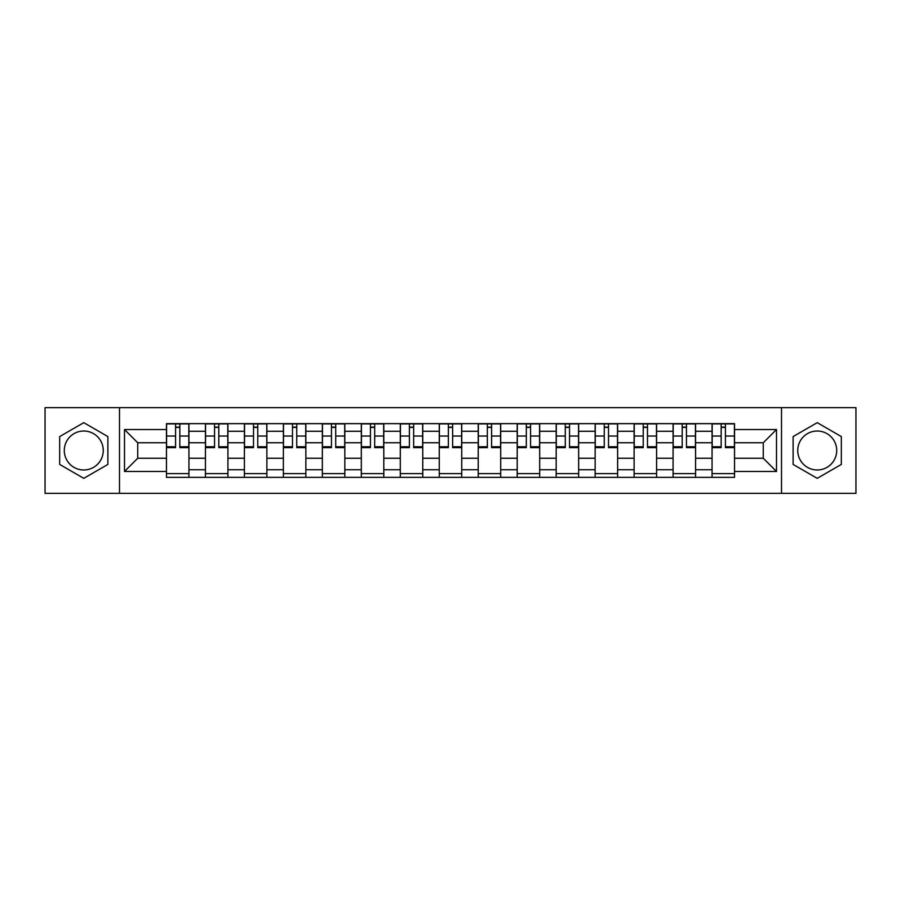 <?xml version="1.0" encoding="UTF-8"?>
<svg xmlns="http://www.w3.org/2000/svg" width="901" height="901" viewBox="0 0 901 901"><rect width="100%" height="100%" fill="white"/><g stroke="black" fill="none" stroke-linecap="round" stroke-linejoin="round"><path stroke-width="1.35" d="M83.77 469.984A19.484 19.484 0 0 1 64.286 450.5A19.484 19.484 0 0 1 83.77 431.016A19.484 19.484 0 0 1 103.255 450.5A19.484 19.484 0 0 1 83.77 469.984M817.23 469.984A19.484 19.484 0 0 1 797.745 450.5A19.484 19.484 0 0 1 817.23 431.016A19.484 19.484 0 0 1 836.714 450.5A19.484 19.484 0 0 1 817.23 469.984M781.505 493.343L855.95 493.343L855.95 407.657L45.05 407.657L45.05 493.343L781.505 493.343L781.505 407.657M205.428 477.35L205.428 431.264L188.94 431.264L188.94 477.35M188.94 431.264L188.94 423.65M205.428 431.264L205.428 423.65M227.919 423.65L227.919 477.35M244.408 477.35L244.408 423.65M266.887 423.65L266.887 477.35M283.376 477.35L283.376 423.65M305.856 423.65L305.856 477.35M322.344 477.35L322.344 423.65M344.824 423.65L344.824 477.35M361.312 477.35L361.312 423.65M383.803 423.65L383.803 477.35M400.292 477.35L400.292 423.65M422.772 423.65L422.772 477.35M439.26 477.35L439.26 423.65M461.74 423.65L461.74 477.35M478.228 477.35L478.228 423.65M500.708 423.65L500.708 477.35M517.197 477.35L517.197 423.65M539.688 423.65L539.688 477.35M556.176 477.35L556.176 423.65M578.656 423.65L578.656 477.35M595.144 477.35L595.144 423.65M617.624 423.65L617.624 477.35M634.113 477.35L634.113 423.65M656.592 423.65L656.592 477.35M673.081 477.35L673.081 423.65M695.572 423.65L695.572 477.35M712.06 477.35L712.06 423.65M712.06 458.249L695.572 458.249M673.081 458.249L656.592 458.249M634.113 458.249L617.624 458.249M595.144 458.249L578.656 458.249M556.176 458.249L539.688 458.249M517.197 458.249L500.708 458.249M478.228 458.249L461.74 458.249M439.26 458.249L422.772 458.249M400.292 458.249L383.803 458.249M361.312 458.249L344.824 458.249M322.344 458.249L305.856 458.249M283.376 458.249L266.887 458.249M244.408 458.249L227.919 458.249M205.428 458.249L188.94 458.249M712.06 442.751L695.572 442.751M673.081 442.751L656.592 442.751M634.113 442.751L617.624 442.751M595.144 442.751L578.656 442.751M556.176 442.751L539.688 442.751M517.197 442.751L500.708 442.751M478.228 442.751L461.74 442.751M439.26 442.751L422.772 442.751M400.292 442.751L383.803 442.751M361.312 442.751L344.824 442.751M322.344 442.751L305.856 442.751M283.376 442.751L266.887 442.751M244.408 442.751L227.919 442.751M205.428 442.751L188.94 442.751M137.729 458.249L166.46 458.249L166.46 442.751L137.729 442.751L137.729 458.249L124.496 471.482L124.496 429.518L166.46 429.518L166.46 442.751M734.54 442.751L734.54 458.249L763.271 458.249L763.271 442.751L734.54 442.751L734.54 423.65L166.46 423.65L166.46 429.518M734.54 429.518L776.504 429.518L776.504 471.482L734.54 471.482L734.54 458.249M166.46 458.249L166.46 477.35L734.54 477.35L734.54 471.482M166.46 471.482L124.496 471.482M119.495 493.343L119.495 407.657M107.883 436.58L83.77 422.659L59.669 436.58L59.669 464.42L83.77 478.341L107.883 464.42L107.883 436.58M841.331 436.58L817.23 422.659L793.117 436.58L793.117 464.42L817.23 478.341L841.331 464.42L841.331 436.58M188.94 473.611L166.46 473.611M175.582 427.389L179.828 427.389M227.919 473.611L205.428 473.611M214.551 427.389L218.797 427.389M266.887 473.611L244.408 473.611M253.519 427.389L257.765 427.389M305.856 473.611L283.376 473.611M292.487 427.389L296.744 427.389M344.824 473.611L322.344 473.611M331.467 427.389L335.713 427.389M383.803 473.611L361.312 473.611M370.435 427.389L374.681 427.389M422.772 473.611L400.292 473.611M409.403 427.389L413.649 427.389M461.74 473.611L439.26 473.611M448.371 427.389L452.629 427.389M500.708 473.611L478.228 473.611M487.351 427.389L491.597 427.389M539.688 473.611L517.197 473.611M526.319 427.389L530.565 427.389M578.656 473.611L556.176 473.611M565.287 427.389L569.533 427.389M617.624 473.611L595.144 473.611M604.256 427.389L608.513 427.389M656.592 473.611L634.113 473.611M643.235 427.389L647.481 427.389M695.572 473.611L673.081 473.611M682.203 427.389L686.449 427.389M734.54 473.611L712.06 473.611M721.172 427.389L725.418 427.389M124.496 429.518L137.729 442.751M763.271 458.249L776.504 471.482M763.271 442.751L776.504 429.518M179.828 447.628L179.828 423.898L188.816 423.898L188.816 447.628L179.828 447.628M175.582 427.142L179.828 427.142M183.444 423.898L166.584 423.898L166.584 447.628L175.582 447.628L175.582 423.898L171.956 423.898M218.797 447.628L218.797 423.898L227.795 423.898L227.795 447.628L218.797 447.628M214.551 427.142L218.797 427.142M222.423 423.898L205.552 423.898L205.552 447.628L214.551 447.628L214.551 423.898L210.924 423.898M257.765 447.628L257.765 423.898L266.764 423.898L266.764 447.628L257.765 447.628M253.519 427.142L257.765 427.142M261.391 423.898L244.531 423.898L244.531 447.628L253.519 447.628L253.519 423.898L249.904 423.898M296.744 447.628L296.744 423.898L305.732 423.898L305.732 447.628L296.744 447.628M292.487 427.142L296.744 427.142M300.36 423.898L283.5 423.898L283.5 447.628L292.487 447.628L292.487 423.898L288.872 423.898M335.713 447.628L335.713 423.898L344.7 423.898L344.7 447.628L335.713 447.628M331.467 427.142L335.713 427.142M339.328 423.898L322.468 423.898L322.468 447.628L331.467 447.628L331.467 423.898L327.84 423.898M374.681 447.628L374.681 423.898L383.68 423.898L383.68 447.628L374.681 447.628M370.435 427.142L374.681 427.142M378.307 423.898L361.436 423.898L361.436 447.628L370.435 447.628L370.435 423.898L366.808 423.898M413.649 447.628L413.649 423.898L422.648 423.898L422.648 447.628L413.649 447.628M409.403 427.142L413.649 427.142M417.276 423.898L400.416 423.898L400.416 447.628L409.403 447.628L409.403 423.898L405.788 423.898M452.629 447.628L452.629 423.898L461.616 423.898L461.616 447.628L452.629 447.628M448.371 427.142L452.629 427.142M456.244 423.898L439.384 423.898L439.384 447.628L448.371 447.628L448.371 423.898L444.756 423.898M491.597 447.628L491.597 423.898L500.584 423.898L500.584 447.628L491.597 447.628M487.351 427.142L491.597 427.142M495.212 423.898L478.352 423.898L478.352 447.628L487.351 447.628L487.351 423.898L483.724 423.898M530.565 447.628L530.565 423.898L539.564 423.898L539.564 447.628L530.565 447.628M526.319 427.142L530.565 427.142M534.192 423.898L517.32 423.898L517.32 447.628L526.319 447.628L526.319 423.898L522.693 423.898M569.533 447.628L569.533 423.898L578.532 423.898L578.532 447.628L569.533 447.628M565.287 427.142L569.533 427.142M573.16 423.898L556.3 423.898L556.3 447.628L565.287 447.628L565.287 423.898L561.672 423.898M608.513 447.628L608.513 423.898L617.5 423.898L617.5 447.628L608.513 447.628M604.256 427.142L608.513 427.142M612.128 423.898L595.268 423.898L595.268 447.628L604.256 447.628L604.256 423.898L600.64 423.898M647.481 447.628L647.481 423.898L656.469 423.898L656.469 447.628L647.481 447.628M643.235 427.142L647.481 427.142M651.096 423.898L634.236 423.898L634.236 447.628L643.235 447.628L643.235 423.898L639.609 423.898M686.449 447.628L686.449 423.898L695.448 423.898L695.448 447.628L686.449 447.628M682.203 427.142L686.449 427.142M690.076 423.898L673.205 423.898L673.205 447.628L682.203 447.628L682.203 423.898L678.577 423.898M725.418 447.628L725.418 423.898L734.416 423.898L734.416 447.628L725.418 447.628M721.172 427.142L725.418 427.142M729.044 423.898L712.184 423.898L712.184 447.628L721.172 447.628L721.172 423.898L717.556 423.898M673.081 431.264L656.592 431.264M634.113 431.264L617.624 431.264M595.144 431.264L578.656 431.264M556.176 431.264L539.688 431.264M517.197 431.264L500.708 431.264M478.228 431.264L461.74 431.264M439.26 431.264L422.772 431.264M400.292 431.264L383.803 431.264M361.312 431.264L344.824 431.264M322.344 431.264L305.856 431.264M283.376 431.264L266.887 431.264M244.408 431.264L227.919 431.264M712.06 431.264L695.572 431.264M673.081 469.736L656.592 469.736M634.113 469.736L617.624 469.736M595.144 469.736L578.656 469.736M556.176 469.736L539.688 469.736M517.197 469.736L500.708 469.736M478.228 469.736L461.74 469.736M439.26 469.736L422.772 469.736M400.292 469.736L383.803 469.736M361.312 469.736L344.824 469.736M322.344 469.736L305.856 469.736M283.376 469.736L266.887 469.736M244.408 469.736L227.919 469.736M205.428 469.736L188.94 469.736M712.06 469.736L695.572 469.736M179.828 446.761L188.816 446.761M179.828 436.028L188.816 436.028M166.584 446.761L175.582 446.761M166.584 436.028L175.582 436.028M218.797 446.761L227.795 446.761M218.797 436.028L227.795 436.028M205.552 446.761L214.551 446.761M205.552 436.028L214.551 436.028M257.765 446.761L266.764 446.761M257.765 436.028L266.764 436.028M244.531 446.761L253.519 446.761M244.531 436.028L253.519 436.028M296.744 446.761L305.732 446.761M296.744 436.028L305.732 436.028M283.5 446.761L292.487 446.761M283.5 436.028L292.487 436.028M335.713 446.761L344.7 446.761M335.713 436.028L344.7 436.028M322.468 446.761L331.467 446.761M322.468 436.028L331.467 436.028M374.681 446.761L383.68 446.761M374.681 436.028L383.68 436.028M361.436 446.761L370.435 446.761M361.436 436.028L370.435 436.028M413.649 446.761L422.648 446.761M413.649 436.028L422.648 436.028M400.416 446.761L409.403 446.761M400.416 436.028L409.403 436.028M452.629 446.761L461.616 446.761M452.629 436.028L461.616 436.028M439.384 446.761L448.371 446.761M439.384 436.028L448.371 436.028M491.597 446.761L500.584 446.761M491.597 436.028L500.584 436.028M478.352 446.761L487.351 446.761M478.352 436.028L487.351 436.028M530.565 446.761L539.564 446.761M530.565 436.028L539.564 436.028M517.32 446.761L526.319 446.761M517.32 436.028L526.319 436.028M569.533 446.761L578.532 446.761M569.533 436.028L578.532 436.028M556.3 446.761L565.287 446.761M556.3 436.028L565.287 436.028M608.513 446.761L617.5 446.761M608.513 436.028L617.5 436.028M595.268 446.761L604.256 446.761M595.268 436.028L604.256 436.028M647.481 446.761L656.469 446.761M647.481 436.028L656.469 436.028M634.236 446.761L643.235 446.761M634.236 436.028L643.235 436.028M686.449 446.761L695.448 446.761M686.449 436.028L695.448 436.028M673.205 446.761L682.203 446.761M673.205 436.028L682.203 436.028M725.418 446.761L734.416 446.761M725.418 436.028L734.416 436.028M712.184 446.761L721.172 446.761M712.184 436.028L721.172 436.028"/></g></svg>
